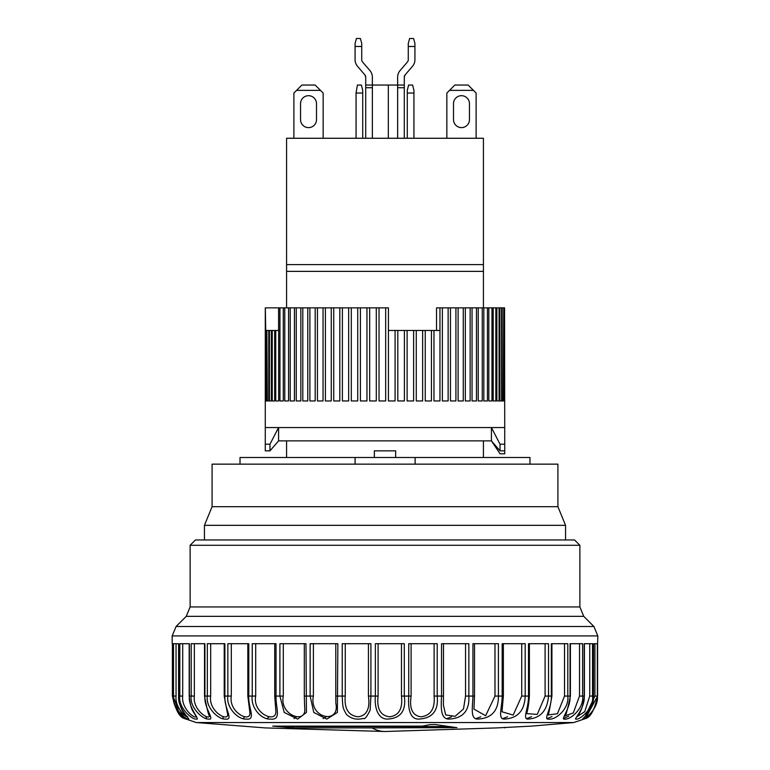 <?xml version="1.0" encoding="UTF-8"?>
<svg xmlns="http://www.w3.org/2000/svg" width="770" height="770" viewBox="0 0 770 770"><rect width="100%" height="100%" fill="white"/><g stroke="black" fill="none" stroke-linecap="round" stroke-linejoin="round"><path stroke-width="1.16" d="M388.321 138.263L388.321 85.056L397.638 85.056L397.638 77.077A9.914 9.914 0 0 1 400.025 70.628L407.494 61.908A3.263 3.263 0 0 0 408.273 59.781L408.273 46.479L414.924 46.479L414.924 59.781A9.914 9.914 0 0 1 412.547 66.23L405.068 74.95A3.263 3.263 0 0 0 404.289 77.077L404.289 85.056L397.638 85.056L397.638 138.263M397.638 81.062L397.638 77.077M404.289 85.056L404.289 87.713L397.638 87.713M404.289 87.713L404.289 138.263M405.068 74.95L404.289 77.077L405.068 74.95M414.924 46.479L414.924 43.418L413.596 38.5L409.611 38.5L408.273 43.418L408.273 46.479M408.273 59.781A3.263 3.263 0 0 1 407.494 61.908M412.547 66.23L406.675 73.083M414.924 57.124L414.924 59.781M240.019 464.146L240.019 457.495L355.095 457.495L355.095 464.146M529.981 464.146L529.981 457.495L355.095 457.495M415.117 464.146L415.117 457.495M365.712 81.062L365.712 77.077L364.932 74.95A3.263 3.263 0 0 1 365.712 77.077L365.712 85.056L372.362 85.056L372.362 87.713L365.712 87.713L365.712 85.056M365.712 138.263L365.712 87.713M388.321 85.056L372.362 85.056L372.362 77.077A9.914 9.914 0 0 0 369.975 70.628L362.506 61.908A3.263 3.263 0 0 1 361.727 59.781L361.727 46.479L355.076 46.479L355.076 43.418L356.404 38.5L360.389 38.5L361.727 43.418L361.727 46.479M357.453 66.23L364.932 74.95L357.453 66.23A9.914 9.914 0 0 1 355.076 59.781L355.076 46.479M372.362 138.263L372.362 87.713M364.932 74.95L365.712 77.077M372.362 77.077L372.362 81.062M355.076 59.781L355.076 57.124M369.975 70.628L362.506 61.908A3.263 3.263 0 0 1 361.727 59.781M401.478 643.71L401.478 696.07C402.854 708.698 398.908 715.609 389.62 716.803C380.447 715.676 376.607 708.766 378.099 696.07L370.909 696.07L370.909 643.71L342.226 643.71L342.226 696.07C342.794 707.765 342.583 707.457 346.298 714.233C350.879 718.747 356.558 720.152 363.334 718.42C364.605 719.613 366.867 716.851 370.129 710.132L370.909 696.07L368.435 696.07C370.178 708.698 366.751 715.609 358.156 716.803C348.464 715.676 344.171 708.766 345.258 696.07L335.787 696.07L335.787 643.71M335.797 696.07L335.836 703.154C340.398 724.888 308.751 718.439 313.4 696.07L310.137 696.07L313.785 712.443L326.798 719.093L337.375 712.452L337.857 643.71L310.137 643.71L310.137 696.07L304.304 696.07L304.304 643.71M304.622 705.099L304.699 708.14C306.903 724.82 279.183 715.426 283.302 696.07L279.895 696.07L284.226 712.443L297.653 719.093L306.422 712.452L305.979 643.71L279.895 643.71L279.895 696.07L274.736 696.07L274.736 643.71M275.756 709.199L275.833 711.114C276.873 724.012 252.223 713.626 255.707 696.07L252.242 696.07C250.539 707.707 261.492 719.69 270.068 719.055C282.109 720.547 275.602 708.207 276.035 696.07L276.035 643.71L252.242 643.71L252.242 696.07L247.825 696.07L247.825 643.71M247.825 696.07L249.952 713.155C250.346 723.03 228.392 712.26 231.308 696.07L227.853 696.07C226.091 707.707 238.248 719.69 245.957 719.055C256.631 720.547 248.094 708.207 248.777 696.07L248.777 643.71L227.853 643.71L227.853 696.07L224.214 696.07L224.214 643.71M224.214 696.07L227.689 714.599C227.718 722.01 208.266 711.085 210.682 696.07L207.342 696.07C205.561 707.707 218.622 719.69 225.263 719.055C234.321 720.547 223.955 708.207 224.879 696.07L224.879 643.71L207.342 643.71L207.342 696.07L204.512 696.07L204.512 643.71M209.594 715.609C209.411 720.99 192.356 709.988 194.348 696.07L191.201 696.07C189.449 707.707 203.088 719.69 208.506 719.055C215.716 720.547 203.781 708.207 204.916 696.07L204.916 643.71L191.201 643.71L191.201 696.07L189.179 696.07L189.179 643.71M196.109 716.331L196.109 716.273C195.821 719.96 181.104 708.958 182.711 696.07L179.824 696.07C178.149 707.707 192.038 719.69 196.09 719.055C201.288 720.547 188.063 708.207 189.391 696.07L189.391 643.71L179.824 643.71L179.824 696.07L178.602 696.07L178.602 643.71M178.602 696.07C179.901 713.646 187.851 715.917 187.861 717.775L187.572 716.668C187.206 718.872 174.771 707.976 176.051 696.07L173.51 696.07C171.941 707.707 185.743 719.69 188.332 719.055C191.374 720.547 177.206 708.207 178.688 696.07L178.688 643.71L173.51 643.71L173.51 696.07L173.048 643.71L173.058 696.07L172.393 696.07L184.636 718.603L179.583 713.79L173.058 696.07C173.077 709.834 183.934 718.641 185.214 718.882L185.098 718.785M205.937 716.36L206.485 718.603M223.281 716.543L222.915 718.603M244.504 716.649L243.339 718.603M269.154 716.706L267.248 718.603M296.633 716.745L294.053 718.603M326.278 716.774L323.102 718.603M593.535 643.71L593.478 696.07C594.7 707.707 582.101 719.69 582.601 719.055C584.016 720.547 599.031 708.207 597.356 696.07L597.607 643.71L597.607 696.07L585.364 718.603L573.737 722.549L196.263 722.549L265.284 727.91L384.99 731.5A1995.205 215.321 -90 0 1 372.083 727.91L293.36 727.91L272.695 726.129L422.326 726.129L429.91 724.676L434.954 724.532L456.937 727.65M204.435 539.962L565.565 539.962L565.565 525.332L204.435 525.332L204.435 539.962M579.868 545.285L574.545 539.962L195.455 539.962L190.132 545.285L579.868 545.285L579.868 606.943L583.756 616.346L186.244 616.346L190.132 606.943L579.868 606.943M434.116 643.71L434.116 696.07C435.098 708.698 430.719 715.609 420.978 716.803C412.547 715.676 409.255 708.766 411.103 696.07L404.298 696.07C406.3 710.546 400.852 718.208 387.955 719.055C378.108 719.69 374.287 707.707 375.365 696.07L375.365 643.71L404.298 643.71L404.298 696.07L401.478 696.07M443.491 643.71L443.491 696.07L437.216 696.07C438.611 710.546 432.586 718.208 419.14 719.055C409.582 719.69 407.898 707.707 408.745 696.07L408.745 643.71L437.216 643.71L437.216 696.07L434.116 696.07M474.503 643.71L474.503 696.07L468.853 696.07C469.604 710.546 463.145 718.208 449.488 719.055C440.459 719.69 440.941 707.707 441.537 696.07L441.537 643.71L468.853 643.71L468.853 696.07L465.542 696.07L463.492 708.978L455.089 716.341L445.647 714.907L443.385 704.983L443.472 696.07L443.385 704.983M503.368 643.71L503.368 696.07L498.421 696.07C498.508 710.546 491.78 718.208 478.247 719.055C469.96 719.69 472.616 707.707 472.934 696.07L472.934 643.71L498.421 643.71L498.421 696.07L494.985 696.07L485.649 715.715L473.945 709.131L474.503 696.07M529.385 643.71L529.385 696.07L525.188 696.07C524.62 710.546 517.787 718.208 504.706 719.055C497.372 719.69 502.127 707.707 502.175 696.07L502.175 643.71L525.188 643.71L525.188 696.07L521.723 696.07L513.176 715.08L502.011 711.778L503.368 696.07M551.917 643.71L551.917 696.07L548.519 696.07C547.287 710.546 540.53 718.208 528.22 719.055C522.012 719.69 528.759 707.707 528.518 696.07L528.518 643.71L548.519 643.71L548.519 696.07L545.093 696.07L537.258 714.425L526.901 713.626C526.189 713.906 528.316 710.883 529.385 696.07M570.406 643.71L570.406 696.07L567.808 696.07C569.463 708.207 555.94 720.547 548.211 719.055C543.283 719.69 551.84 707.707 551.339 696.07L551.339 643.71L567.808 643.71L567.808 696.07L564.516 696.07L557.432 713.751L548.009 714.935C548.298 716.062 549.597 709.776 551.917 696.07M584.391 643.71L584.391 696.07L582.611 696.07C584.305 708.207 569.925 720.547 564.179 719.055C560.656 719.69 570.82 707.707 570.06 696.07L570.06 643.71L582.611 643.71L582.611 696.07L579.521 696.07L573.284 712.953L564.805 715.908M594.921 643.71L594.921 696.07L597.356 696.07L597.356 643.71L593.478 643.71L593.478 696.07L592.534 696.07C594.247 708.207 579.367 720.547 575.739 719.055C573.698 719.69 585.229 707.707 584.218 696.07L584.218 643.71L592.534 643.71L592.534 696.07L589.743 696.07L584.738 711.663L576.971 716.678M597.607 643.71L597.818 635.924L593.93 626.51L176.07 626.51L172.182 635.924L597.818 635.924M335.787 696.07L335.836 702.558M304.304 696.07L304.699 708.082M172.182 635.924L172.182 643.71L173.058 643.71M451.605 716.803L446.898 718.603M480.788 716.793L475.966 718.603M507.642 716.764L502.772 718.603M531.531 716.706L526.68 718.603M551.965 716.562L547.085 718.603M568.76 716.081L563.515 718.603M456.754 727.612L372.083 727.91M385.01 731.5L497.372 727.9M497.526 727.871L531.319 726.129L573.737 722.549M447.822 726.572L293.36 726.572L293.36 727.91M286.084 726.129L289.655 726.418L289.655 727.746M289.655 726.418L293.36 726.572M483.425 264.62L483.425 138.263L286.575 138.263L286.575 264.62L483.425 264.62L483.425 307.856M453.501 119.639A7.979 7.979 0 0 0 461.48 127.618A7.979 7.979 0 0 0 469.459 119.639L469.459 103.68A7.979 7.979 0 0 0 461.48 95.692A7.979 7.979 0 0 0 453.501 103.68L453.501 119.639A7.979 7.979 0 0 0 461.48 127.618A7.979 7.979 0 0 0 469.459 119.639M300.541 119.639A7.979 7.979 0 0 0 308.52 127.618A7.979 7.979 0 0 0 316.499 119.639L316.499 103.68A7.979 7.979 0 0 0 308.52 95.692A7.979 7.979 0 0 0 300.541 103.68L300.541 119.639A7.979 7.979 0 0 0 308.52 127.618A7.979 7.979 0 0 0 316.499 119.639M212.087 506.708L557.913 506.708L557.913 464.146L212.087 464.146L212.087 506.708L204.435 525.332M557.913 506.708L565.565 525.332M483.425 440.864L483.425 457.495M483.425 271.377L286.575 271.377L286.575 307.856M286.575 440.864L286.575 457.495M286.575 264.62L286.575 271.377M395.645 457.495L395.645 450.845L374.355 450.845L374.355 457.495M362.718 93.035L362.718 138.263L362.718 90.379L362.718 93.035L356.067 93.035L356.067 138.263M446.85 138.263L446.85 93.035L449.507 90.379L473.454 90.379L476.11 93.035L476.11 138.263M446.85 93.035L454.829 85.056L468.131 85.056L473.454 90.379M469.459 103.68A7.979 7.979 0 0 0 461.48 95.692A7.979 7.979 0 0 0 453.501 103.68M412.605 85.056L413.933 90.379L413.933 138.263L413.933 90.379L412.605 85.056L408.61 85.056L407.282 90.379L407.282 138.263M361.39 85.056L362.718 90.379L361.39 85.056L357.396 85.056L356.067 93.035M320.493 90.379L315.171 85.056L301.869 85.056L293.89 93.035L293.89 138.263L293.89 93.035L296.546 90.379L320.493 90.379L323.15 93.035L323.15 138.263M316.499 103.68A7.979 7.979 0 0 0 308.52 95.692A7.979 7.979 0 0 0 300.541 103.68M413.933 93.035L407.282 93.035M296.546 90.379L301.869 85.056M504.562 400.958L504.562 307.856L504.716 427.562L265.284 427.562L265.265 450.845L269.962 450.845L269.962 444.194L265.265 444.194M504.716 427.562L504.735 444.194L500.038 444.194L491.414 427.562L278.586 427.562L269.962 444.194M500.038 444.194L500.038 450.845L491.414 440.864L278.586 440.864L269.962 450.845M504.735 453.8L504.735 450.845L504.735 453.8L500.038 453.8L491.414 440.864L491.414 427.562M500.038 450.845L504.735 450.845L504.735 444.194M278.586 330.465L278.586 307.856L265.294 307.856L265.284 427.562M388.436 330.465L395.077 330.465L395.077 400.958L388.436 400.958L388.436 307.856L385.683 307.856L385.683 400.958L379.033 400.958L379.033 307.856L376.289 307.856L376.289 400.958L369.677 400.958L369.677 307.856L366.953 307.856L366.953 400.958L360.408 400.958L360.408 307.856L357.723 307.856L357.723 400.958L351.293 400.958L351.293 307.856L348.656 307.856L348.656 400.958L342.381 400.958L342.381 307.856L339.82 307.856L339.82 400.958L333.737 400.958L333.737 307.856L331.264 307.856L331.264 400.958L325.402 400.958L325.402 307.856L323.034 307.856L323.034 400.958L317.442 400.958L317.442 307.856L315.19 307.856L315.19 400.958L309.896 400.958L309.896 307.856L307.779 307.856L307.779 400.958L302.812 400.958L302.812 307.856L300.839 307.856L300.839 400.958L296.238 400.958L296.238 307.856L294.419 307.856L294.419 400.958L290.213 400.958L290.213 307.856L288.558 307.856L288.558 400.958L284.765 400.958L284.765 307.856L283.293 307.856L283.293 400.958L279.943 400.958L279.943 307.856L278.586 307.856M504.562 307.856L504.398 400.958L503.724 400.958L503.724 307.856L503.339 400.958L502.156 400.958L502.156 307.856L501.559 307.856L501.559 400.958L499.865 400.958L499.865 307.856L499.066 307.856L499.066 400.958L496.871 400.958L496.871 307.856L495.861 307.856L495.861 400.958L493.185 400.958L493.185 307.856L491.972 307.856L491.972 400.958L488.825 400.958L488.825 307.856L487.429 307.856L487.429 400.958L483.829 400.958L483.829 307.856L482.251 307.856L482.251 400.958L478.228 400.958L478.228 307.856L476.476 307.856L476.476 400.958L472.048 400.958L472.048 307.856L470.133 307.856L470.133 400.958L465.33 400.958L465.33 307.856L463.271 307.856L463.271 400.958L458.111 400.958L458.111 307.856L455.917 307.856L455.917 400.958L450.45 400.958L450.45 307.856L448.13 307.856L448.13 400.958L442.384 400.958L442.384 307.856L439.959 307.856L439.959 400.958L433.972 400.958L433.972 330.465L439.949 330.465L439.949 307.856L436.532 307.856L436.532 330.465M431.441 330.465L431.441 400.958L425.242 400.958L425.242 330.465L433.972 330.465M422.643 330.465L422.643 400.958L416.272 400.958L416.272 330.465L425.242 330.465M413.615 330.465L413.615 400.958L407.109 400.958L407.109 330.465L416.272 330.465M404.404 330.465L404.404 400.958L397.811 400.958L397.811 330.465L407.109 330.465M395.077 330.465L397.811 330.465M278.653 307.856L278.653 400.958L275.756 400.958L275.756 330.465L274.669 330.465L274.669 400.958L272.253 400.958L272.253 330.465L271.358 330.465L271.358 400.958L269.442 400.958L269.442 330.465L268.759 330.465L268.759 400.958L267.344 400.958L266.872 330.465L266.872 400.958L265.977 400.958L265.717 330.465L265.342 400.958L265.342 307.856L265.717 330.465M265.977 330.465L266.872 330.465M267.344 330.465L268.759 330.465M269.442 330.465L271.358 330.465M272.253 330.465L274.669 330.465M275.756 330.465L278.653 330.465M279.943 307.856L283.293 307.856M284.765 307.856L288.558 307.856M290.213 307.856L294.419 307.856M296.238 307.856L300.839 307.856M302.812 307.856L307.779 307.856M309.896 307.856L315.19 307.856M317.442 307.856L323.034 307.856M325.402 307.856L331.264 307.856M333.737 307.856L339.82 307.856M342.381 307.856L348.656 307.856M351.293 307.856L357.723 307.856M360.408 307.856L366.953 307.856M369.677 307.856L376.289 307.856M379.033 307.856L385.683 307.856M442.384 307.856L448.13 307.856M450.45 307.856L455.917 307.856M458.111 307.856L463.271 307.856M465.33 307.856L470.133 307.856M472.048 307.856L476.476 307.856M478.228 307.856L482.251 307.856M483.829 307.856L487.429 307.856M488.825 307.856L491.972 307.856M493.185 307.856L495.861 307.856M496.871 307.856L499.066 307.856M499.865 307.856L501.559 307.856M502.156 307.856L503.339 307.856M503.724 307.856L504.398 307.856M266.872 400.958L265.977 400.958M268.759 400.958L267.344 400.958M271.358 400.958L269.442 400.958M274.669 400.958L272.253 400.958M278.653 400.958L275.756 400.958M283.293 400.958L279.943 400.958M288.558 400.958L284.765 400.958M294.419 400.958L290.213 400.958M300.839 400.958L296.238 400.958M307.779 400.958L302.812 400.958M315.19 400.958L309.896 400.958M323.034 400.958L317.442 400.958M331.264 400.958L325.402 400.958M339.82 400.958L333.737 400.958M348.656 400.958L342.381 400.958M357.723 400.958L351.293 400.958M366.953 400.958L360.408 400.958M376.289 400.958L369.677 400.958M385.683 400.958L379.033 400.958M395.077 400.958L388.436 400.958M404.404 400.958L397.811 400.958M413.615 400.958L407.109 400.958M422.643 400.958L416.272 400.958M431.441 400.958L425.242 400.958M439.959 400.958L433.972 400.958M448.13 400.958L442.384 400.958M455.917 400.958L450.45 400.958M463.271 400.958L458.111 400.958M470.133 400.958L465.33 400.958M476.476 400.958L472.048 400.958M482.251 400.958L478.228 400.958M487.429 400.958L483.829 400.958M491.972 400.958L488.825 400.958M495.861 400.958L493.185 400.958M499.066 400.958L496.871 400.958M501.559 400.958L499.865 400.958M503.339 400.958L502.156 400.958M504.398 400.958L503.724 400.958M172.393 696.07L172.393 643.71L172.393 696.07C175.473 709.979 179.545 717.486 184.608 718.583L196.263 722.549M589.743 643.71L589.743 696.07M579.521 643.71L579.521 696.07M564.516 643.71L564.516 696.07M545.093 643.71L545.093 696.07M521.723 643.71L521.723 696.07M494.985 643.71L494.985 696.07M465.542 643.71L465.542 696.07M411.103 696.07L411.103 643.71M378.099 696.07L378.099 643.71M368.435 643.71L368.435 696.07M345.258 696.07L345.258 643.71M313.4 696.07L313.4 643.71M283.302 696.07L283.302 643.71M255.707 696.07L255.707 643.71M231.308 696.07L231.308 643.71M210.682 696.07L210.682 643.71M194.348 696.07L194.348 643.71M182.711 696.07L182.711 643.71M176.051 696.07L176.051 643.71M594.921 696.07L585.296 716.244M452.77 727.91L452.77 727.188M278.586 440.864L278.586 427.562M583.756 616.346L593.93 626.51M190.132 545.285L190.132 606.943M186.244 616.346L176.07 626.51M597.607 696.07C594.527 709.979 590.455 717.486 585.393 718.583L585.354 718.603M593.535 696.07L592.149 704.771M583.679 717.823L583.506 718.092C581.879 720.037 589.993 711.268 590.523 708.756M584.391 696.07C581.995 715.802 574.815 717.428 576.778 717.024L576.874 716.408M564.805 715.831L564.795 715.956C565.324 717.611 567.192 710.979 570.406 696.07M274.736 696.07L275.833 711.114M204.512 696.07C207.303 710.373 208.997 716.909 209.594 715.657L209.594 715.59M196.109 716.264L195.137 714.907C194.021 711.673 190.96 712.096 189.179 696.07M504.716 727.91L504.716 727.361"/></g></svg>
